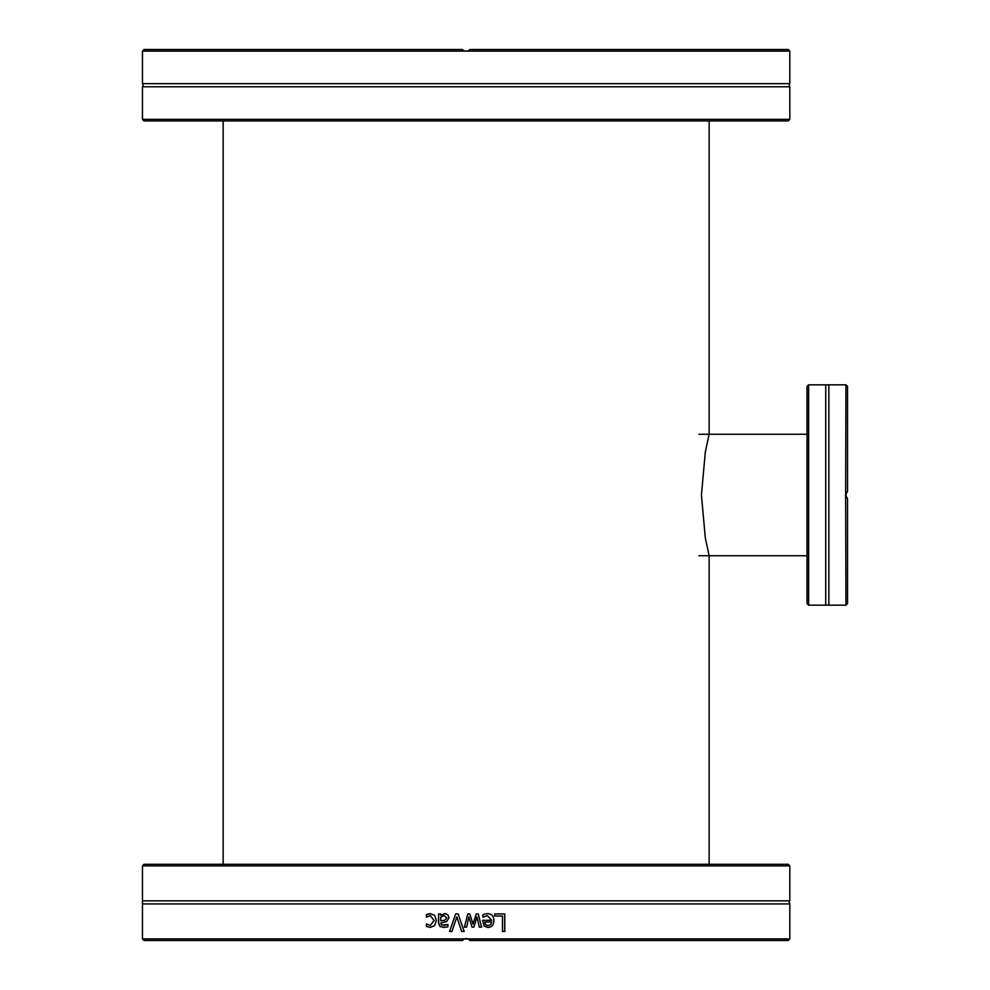 <?xml version="1.0" encoding="UTF-8"?>
<svg xmlns="http://www.w3.org/2000/svg" width="990" height="990" viewBox="0 0 990 990"><rect width="100%" height="100%" fill="white"/><g stroke="black" fill="none" stroke-linecap="round" stroke-linejoin="round"><path stroke-width="1.49" d="M142.461 119.344L144.057 120.928L788.226 120.928L789.822 119.344L142.461 119.344L142.461 86.774L789.822 86.774C788.943 87.033 788.943 86.006 789.822 83.667L789.822 51.096L464.421 51.096L462.318 49.5L144.057 49.5L142.461 51.096L464.421 51.096M142.461 86.774C143.364 86.922 143.364 85.883 142.461 83.667L789.822 83.667M789.822 51.096L788.226 49.5L469.965 49.5L467.862 51.096M464.322 51.047L467.961 51.047M789.822 865.879L788.226 864.282L144.057 864.282L142.461 865.879L789.822 865.879L789.822 900.838L142.461 900.838L142.461 938.904L464.421 938.904A4.789 4.777 0.3 0 1 466.142 938.582A4.789 4.777 -0.3 0 1 467.862 938.904L464.421 938.904L462.318 940.5L144.057 940.5L142.461 938.904M469.965 940.5L788.226 940.5L789.822 938.904L467.862 938.904L469.965 940.5M789.822 900.838C788.919 900.677 788.919 901.717 789.822 903.944L142.461 903.944M451.947 931.479L449.584 931.479A3052.492 120.743 -71 0 1 455.623 913.943L458.135 913.943A3052.492 44.476 71 0 0 464.174 931.479L461.674 931.479A3231.15 65.34 -108.5 0 1 456.811 916.913A3231.15 111.35 108.5 0 0 451.947 931.479M494.678 916.022L494.678 913.943L504.789 913.943L504.789 931.479L502.475 931.479L502.475 916.022L494.604 916.022M484.84 914.018L487.328 913.646C491.622 913.733 493.824 916.01 493.923 920.452C493.713 924.932 491.696 927.284 487.86 927.482L484.061 926.009L482.6 920.304L491.696 920.304L487.352 915.577L482.835 917.173L482.835 914.76L484.84 914.018M466.649 927.11L464.409 927.11A5349.477 0.903 -75.8 0 1 466.142 920.304A5349.477 0.903 -75.8 0 1 467.75 913.943L469.805 913.943A3554.385 55.131 72.4 0 1 473.01 924.091A3583.169 89.434 -72.5 0 0 476.215 913.943L478.244 913.943A5265.006 217.194 75.6 0 1 481.61 927.11L479.308 927.11A6510.512 235.311 -102.9 0 0 476.982 916.913A3793.197 104.012 107 0 1 473.864 927.11L472.032 927.11A3610.617 45.689 -107.4 0 0 468.839 916.913A7340.083 35.454 102.1 0 1 466.649 927.11A7356.616 35.541 102.1 0 0 468.827 916.913L468.839 916.913M440.76 913.943L440.76 915.342L445.03 913.572L447.851 914.735L449.014 917.755L446.614 921.603L440.76 923.027L441.651 925.019L447.95 924.561L447.95 926.826L443.941 927.42L439.981 926.442L438.545 922.94L438.545 913.943L440.76 913.943M428.101 913.993L430.242 913.646L434.66 915.342L436.355 920.502L434.66 925.613L430.242 927.407L426.393 926.393L426.393 923.905L430.291 925.477L434.078 920.502L430.291 915.577L426.393 917.173L426.393 914.686L430.341 913.646M467.961 938.953L464.322 938.953M451.985 931.479L449.621 931.479A3058.432 121.003 -71 0 1 455.647 913.943M461.687 931.479A3237.535 65.476 -108.4 0 1 456.836 916.913L456.811 916.913M504.69 913.943L504.69 931.479L502.388 931.479M484.716 921.987L485.459 924.635L487.996 925.662L490.619 924.623L491.696 921.987L484.754 921.987L485.508 924.635M485.459 924.635L487.996 925.662M487.303 915.577L482.922 917.173M487.278 913.646C491.56 913.733 493.763 916.01 493.861 920.452C493.651 924.932 491.634 927.284 487.81 927.482M476.982 916.913L476.945 916.913A3800.957 104.247 107 0 1 473.851 927.11L472.02 927.11M476.19 913.943L478.207 913.943A5276.415 217.701 75.7 0 1 481.573 927.11M468.889 913.943L469.792 913.943A3561.575 55.254 72.5 0 1 472.997 924.091L473.01 924.091M464.421 927.11A5361.085 0.903 -75.8 0 1 466.142 920.304M444.238 915.626L440.76 917.186L440.76 920.836L444.696 920.304L446.725 917.916L444.238 915.626L446.725 917.916M446.775 917.916L444.757 920.304L440.76 920.836M443.99 927.42L440.043 926.442L438.62 922.94L438.62 913.943M443.953 925.464L447.864 924.561M440.76 915.342L445.079 913.572M426.517 917.173L426.492 914.686L428.2 913.993M430.291 925.477L434.152 920.502L430.291 915.577M426.492 923.905L426.393 926.393M430.341 927.407L426.492 926.393M709.137 864.282L709.137 555.749L705.313 537.954L701.427 495L705.313 452.046L709.137 434.251L709.137 120.928M808.632 384.825L807.036 386.409L807.036 603.591L808.632 605.175L808.632 384.825L825.734 384.825L825.734 605.175L845.943 605.175L845.633 495L847.539 491.176L847.539 386.409L845.943 384.825L845.633 495L847.539 498.824L847.539 603.591L845.943 605.175M825.734 384.825L828.84 384.825L828.84 605.175M845.992 493.181L845.992 496.819M845.992 496.844L846.574 497.859M789.822 119.344L789.822 86.774M142.461 83.667L142.461 51.096M142.461 865.879L142.461 900.838M789.822 903.944L789.822 938.904M223.146 864.282L223.146 120.928M808.632 605.175L825.734 605.175M828.84 384.825L845.943 384.825M698.94 555.749L807.036 555.749M698.94 434.251L807.036 434.251"/></g></svg>
